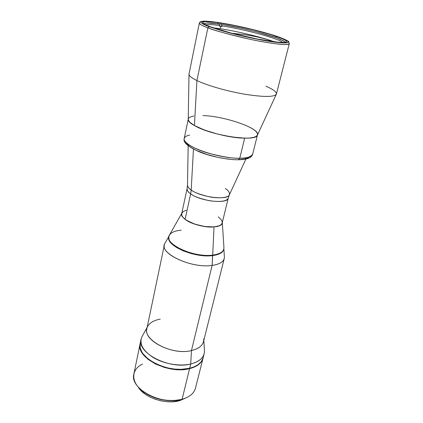 <?xml version="1.0" encoding="UTF-8"?>
<svg xmlns="http://www.w3.org/2000/svg" width="423" height="423" viewBox="0 0 423 423"><rect width="100%" height="100%" fill="white"/><g stroke="black" fill="none" stroke-linecap="round" stroke-linejoin="round"><path stroke-width="0.63" d="M244.039 34.57L231.989 33.28L244.039 34.57C254.657 36.092 264.618 38.445 273.93 41.634C264.618 38.445 254.657 36.092 244.039 34.57L244.039 34.57M271.201 40.703C256.587 35.833 232.195 30.245 216.92 28.267M188.172 145.819L187.495 185.253C187.823 187.066 189.06 188.658 191.196 190.017L190.667 193.866C188.293 192.359 187.103 190.609 187.098 188.605C186.797 190.181 187.986 191.931 190.667 193.866L185.105 219.304C194.702 227.262 221.71 229.779 222.218 222.953L228.261 198.033C227.907 204.309 200.539 201.406 190.667 193.866L191.196 190.017C200.877 197.319 227.648 200.592 229.366 194.844C229.752 192.417 228.409 190.345 225.343 188.616M193.454 149.15L191.196 190.017L193.454 149.15M181.694 213.673C181.361 215.392 182.503 217.269 185.105 219.304L190.667 193.866C193.39 196.235 199.667 198.53 209.491 200.751C220.653 202.21 226.908 201.306 228.261 198.033L229.366 194.844C228.473 197.604 219.241 198.789 209.533 196.848C199.989 194.58 193.877 192.306 191.196 190.017C188.774 188.304 187.542 186.712 187.495 185.253L187.098 188.605L181.694 213.673L182.017 215.857L183.185 217.559L186.326 220.166L194.532 224.047L204.626 226.506L214.022 226.913L212.7 255.095C220.388 254.017 224.127 251.463 223.92 247.434L222.318 222.546M277.641 36.605L277.43 36.531C281.67 37.964 285.033 39.408 287.503 40.867C288.597 41.771 288.354 42.432 286.773 42.845C284.113 43.035 279.677 42.744 273.47 41.983C259.563 40.005 240.814 35.886 228.251 32.513L209.152 26.66L207.867 27.812C202.02 25.618 199.18 24.026 199.339 23.038L189.028 73.988C188.732 75.648 191.36 77.832 196.912 80.544L194.437 125.531C210.818 135.545 255.952 142.271 257.358 135.228L276.293 94.313C273.818 97.168 263.243 97.131 244.568 94.192C226.987 91.194 207.08 85.451 196.912 80.544C207.265 85.546 227.738 91.4 245.52 94.355C264.391 97.221 274.691 97.105 276.415 94.001L289.306 43.643C287.904 45.398 277.546 44.5 258.231 40.941C239.994 37.436 218.76 31.873 207.867 27.812L196.912 80.544L207.867 27.812C214.144 30.435 228.187 34.252 249.993 39.265C272.111 44.061 289.972 45.726 289.306 43.643L288.687 41.74C289.02 41.243 285.324 39.524 277.604 36.584M265.967 86.202C273.618 89.544 277.06 92.246 276.293 94.313M210.67 26.876C205.155 24.825 202.469 23.344 202.612 22.43C202.596 18.522 253.382 28.315 276.134 36.346L275.828 37.589L276.134 36.346C283.161 38.768 286.657 40.545 286.62 41.671C285.308 43.278 275.653 42.416 257.66 39.085C240.682 35.807 220.896 30.646 210.67 26.876L206.382 25.153L202.945 23.138L202.712 22.234L205.329 21.61L216.507 22.472L233.544 25.385L252.785 29.679L270.387 34.49L282.675 38.847L286.17 40.83L286.583 41.766L284.145 42.464L278.085 42.231L257.168 38.99L231.328 33.105L210.67 26.876M277.472 36.542C265.078 32.312 244.88 27.273 228.055 24.153C211.014 21.224 199.809 19.712 199.339 23.038C199.873 24.407 202.712 25.999 207.867 27.812L209.152 26.66L222.429 30.9L235.125 34.289L262.011 40.127L279.577 42.697L285.874 42.929L288.391 42.194L288.375 41.75L287.101 40.597L284.261 39.143L271.439 34.601L253.113 29.594L233.094 25.126L215.349 22.091L203.675 21.182L200.909 21.827L201.131 22.757L203.072 24.074L209.152 26.66C205.07 25.179 202.331 23.799 200.941 22.53C199.905 20.981 205.7 20.664 218.532 22.546C243.452 26.453 269.779 33.74 277.43 36.531L277.615 36.59M196.912 80.544C191.741 78.022 189.102 75.95 189.002 74.321L188.24 119.397C188.314 121.147 190.382 123.188 194.437 125.531L196.912 80.544M194.437 125.531L189.842 122.242L188.436 120.285L188.24 119.212C186.12 125.457 223.222 138.178 244.679 138.147L232.116 137.015L217.94 134.17L204.621 130.104L194.437 125.531M188.383 118.599L189.652 117.245L193.829 115.918M249.792 127.26L253.456 129.396L256.031 131.458L257.385 133.367L257.443 135.043M257.438 135.059L256.158 136.418L253.546 137.422L249.676 138.014L244.679 138.147L239.783 158.223C233.417 158.62 222.932 156.933 208.322 153.163C193.924 149.028 182.852 142.096 184.216 138.533C184.846 136.788 186.654 135.64 189.652 135.09M220.679 26.316L221.842 26.49L221.969 25.893C244.082 29.171 279.429 38.715 282.707 42.49C279.429 38.715 244.082 29.171 221.969 25.893L221.541 24.449C246.741 28.188 287.492 39.635 284.468 42.437L284.489 41.888L283.283 40.83L276.906 37.98L256.354 31.788L241.993 28.352L224.65 24.952L221.541 24.449L221.842 26.49L219.542 26.152L219.669 25.549C212.335 24.523 207.704 24.296 205.779 24.872C207.704 24.296 212.335 24.523 219.669 25.549L219.241 24.106L219.542 26.152L220.679 26.316L220.166 28.706L220.679 26.316M219.823 23.841L221.541 24.449L219.823 23.841M204.214 24.058C204.335 22.699 209.343 22.715 219.241 24.106L217.528 23.498L219.241 24.106L207.878 23.043L205.377 23.217L204.214 24.058M219.637 25.697L221.842 26.49L219.637 25.697M220.166 28.706L213.583 27.902M222.281 221.959C222.408 224.666 219.653 226.321 214.022 226.913C199.894 228.51 177.39 218.31 182.075 212.748M223.746 249.295C222.99 252.594 219.267 254.694 212.584 255.592C194.654 258.247 165.599 245.557 168.798 236.97L169.131 240.042L171.77 243.807L176.65 247.55L183.36 250.924L191.296 253.589L199.709 255.291L207.772 255.862L212.584 255.592C219.088 254.725 222.789 252.705 223.693 249.538L223.815 249.057C222.91 252.219 219.209 254.234 212.7 255.095L212.584 255.592L214.741 255.265L219.976 253.578L222.287 251.939L223.698 249.528M168.856 236.727C165.113 245.287 194.427 258.284 212.584 255.592L212.124 265.411L212.7 255.095C194.765 257.739 165.705 245.06 168.899 236.483C169.919 232.962 174.017 230.858 181.197 230.17M181.784 213.261L169.507 234.977C162.601 243.23 193.253 257.977 212.7 255.095L214.022 226.913L219.447 225.692L221.15 224.634L222.223 222.947M181.737 213.515L183.185 211.6L186.215 210.263M218.3 216.867L221.663 220.23L222.281 222.609M203.733 338.791C203.992 344.496 199.899 348.425 191.455 350.572L212.124 265.411L191.455 350.572C198.302 348.922 202.321 345.935 203.521 341.61L224.238 258.564C223.233 262.101 219.193 264.386 212.124 265.411C220.526 264.116 224.608 261.208 224.364 256.676L223.862 248.84M140.182 343.428L140.267 348.039L141.747 351.809L142.948 353.691L148.277 359.116L155.817 363.78L161.739 366.233L168.095 368.026L174.599 369.083L180.965 369.353L189.673 368.29L190.725 363.992L189.673 368.29C197.261 366.307 201.739 362.828 203.114 357.863L204.172 353.676C202.807 358.604 198.324 362.04 190.725 363.992L191.455 350.572L190.725 363.992C200.164 361.432 204.732 356.88 204.431 350.329L203.828 340.372M147.146 327.391L142.276 336.095C138.749 343.291 142.472 350.477 153.449 357.657C164.098 363.96 179.791 366.609 190.725 363.992C169.523 369.845 136.597 352.824 141.055 339.22L140.177 343.45C135.709 357.171 168.513 374.233 189.673 368.29L194.564 366.662L198.493 364.388L201.327 361.58L203.119 357.847M168.951 236.267L165.086 243.103C157.335 252.388 190.805 268.838 212.124 265.411C192.523 268.552 160.819 254.498 164.378 244.854L146.887 328.639C142.974 340.504 172.489 355.5 191.455 350.572C170.427 356.05 139.045 337.612 147.923 326.006C150.139 322.532 154.258 320.232 160.28 319.111M257.48 134.963L252.653 154.205C250.643 157.102 246.355 158.445 239.783 158.223C247.598 158.086 251.886 156.748 252.653 154.205C252.066 156.584 249.454 159.598 238.45 159.772C227.532 159.883 211.452 156.669 199.862 152.063C188.098 146.85 182.884 142.34 184.216 138.533C180.954 145.353 218.035 158.821 239.783 158.223L238.239 159.772L239.783 158.223L244.679 138.147C252.536 138.205 256.819 137.089 257.522 134.794C259.881 128.248 224.624 116.156 202.918 115.564M238.91 159.608C243.41 159.603 246.821 158.747 249.152 157.033M240.238 159.55L244.388 159.059L247.444 158.149M186.141 142.609L187.415 144.608L189.922 146.776L195.812 150.16L206.81 154.411L216.433 156.996M219.717 157.694L222.984 158.287M226.194 158.778L229.314 159.164M203.072 358.032L203.029 358.196C201.655 363.167 197.176 366.646 189.589 368.634L182.102 399.275C189.589 397.065 194.051 393.337 195.495 388.092L203.024 358.212M141.668 390.381L149.261 395.431L157.811 398.778L167.006 400.518L173.049 400.692L181.345 399.471L178.342 400.137C165.938 401.813 154.522 399.196 144.084 392.29L141.668 390.381M140.108 343.788L133.88 373.98C129.29 388.494 161.216 405.863 182.102 399.275L189.589 368.634L180.885 369.697L171.262 368.999L164.801 367.566L155.738 364.129L148.203 359.46L142.879 354.035L140.78 350.26L140.198 348.378L140.108 343.788C135.635 357.514 168.428 374.582 189.589 368.634L194.48 367.005L198.408 364.726L201.242 361.919L203.072 358.027M182.102 399.275L178.998 399.962C166.17 401.691 154.363 398.989 143.571 391.851C130.506 382.693 130.823 369.416 142.535 364.113M179.643 400.676L186.168 397.837L179.643 400.676L179.849 399.841L179.643 400.676C165.71 404.896 143.926 397.551 138.035 386.818L141.351 390.974L145.152 394.157L149.753 396.922L154.955 399.159L160.544 400.761L166.276 401.66L171.912 401.818L179.643 400.676M245.922 159.043L229.366 194.844M168.798 236.97L168.899 236.483M188.246 119.106L184.216 138.533M178.998 399.962L178.342 400.137M143.571 391.851L144.084 392.29"/></g></svg>
